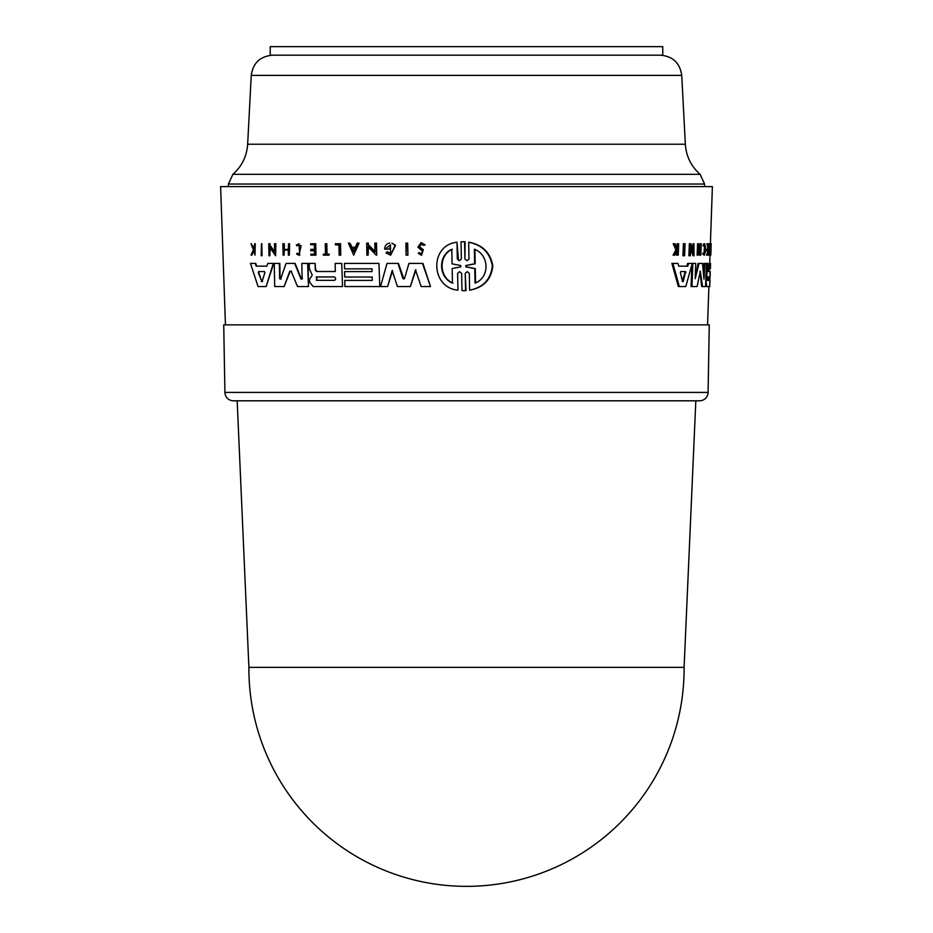 <?xml version="1.0" encoding="UTF-8"?>
<svg xmlns="http://www.w3.org/2000/svg" width="933" height="933" viewBox="0 0 933 933"><rect width="100%" height="100%" fill="white"/><g stroke="black" fill="none" stroke-linecap="round" stroke-linejoin="round"><path stroke-width="1.4" d="M645.321 46.65L662.768 46.65L662.768 55.187L270.232 55.187L270.232 46.65L645.321 46.65M248.901 667.352L237.169 400.805L233.437 400.805A8.537 8.537 0 0 1 224.911 392.42L223.733 324.859L709.267 324.859L708.089 392.42A8.537 8.537 0 0 1 699.563 400.805L695.831 400.805L684.099 667.352A217.599 217.599 0 0 1 684.099 668.751A217.599 217.599 0 0 1 466.5 886.35A217.599 217.599 0 0 1 248.901 668.751A217.599 217.599 0 0 1 248.901 667.352L684.099 667.352M237.169 400.805L466.5 400.805M704.812 243.723L703.937 243.723L703.167 245.904L705.36 245.822C705.803 251.875 705.29 254.336 703.809 253.181L704.392 255.28L704.812 243.723L704.042 245.904M704.765 244.901L705.36 245.822M468.658 242.253L469.159 242.253C482.524 244.843 490.42 252.691 492.834 265.8C491.411 279.294 483.842 287.411 470.127 290.151L469.637 290.151C483.212 287.457 490.77 279.41 492.321 265.998C490.047 252.831 482.163 244.912 468.658 242.253L469.007 258.989L466.99 260.762L464.926 258.989L464.576 241.764L461.007 241.764L461.357 258.989L459.363 260.762L457.322 258.989L456.995 242.253C429.32 244.912 430.498 287.819 457.94 290.151L457.613 273.416L459.584 271.643L461.637 273.404L461.987 290.63L465.567 290.63L465.217 273.404L467.211 271.643L469.299 273.404L469.637 290.151M465.217 273.404L466.057 290.63L464.004 290.688M457.613 273.416L457.94 290.151M456.995 242.253L458.476 260.284M463.025 241.717L465.077 241.764L464.926 258.989M406.333 243.128L407.686 243.128L407.908 255.164L407.243 243.128L405.89 243.128L406.112 255.164L407.464 255.164M421.448 243.886L419.605 246.72L423.302 249.682L421.611 255.164L422.859 249.682L419.15 246.72L421.215 243.886L423.372 245.344L424.667 244.936L421.191 242.58L417.879 247.14L422.719 251.42L421.133 253.741L419.477 252.68L418.182 253.193L421.156 255.164M421.191 242.58L425.121 244.936L423.372 245.344M348.837 243.128L349.887 243.128L348.417 243.128L353.7 255.164L358.634 243.128L357.117 243.128L355.438 247.233L351.694 247.233L349.887 243.128L352.126 247.233L355.438 247.233M357.549 243.128L359.065 243.128L353.7 255.164M375.241 243.128L376.512 243.128L376.722 255.164L376.081 243.128L374.809 243.128L374.961 251.852L367.952 244.691L367.929 243.128L366.692 243.128L366.902 255.164L368.138 255.164L367.987 246.697L376.291 255.164M368.43 247.152L368.138 255.164M367.112 243.128L368.36 243.128L368.383 244.691L375.393 251.852M390.67 244.889L386.577 247.91L390.449 244.889L390.6 253.344L387.37 251.758L389.901 253.181M389.667 247.91L389.248 249.111L389.667 247.91M389.737 243.128L389.306 243.128C386.355 243.921 384.804 245.915 384.641 249.111L389.248 249.111M391.965 243.128L395.545 245.309L390.635 255.21L395.102 245.309L391.965 243.128M415.931 269.859L410.38 286.536L415.477 269.859L421.145 286.536L430.498 286.536L422.486 263.398L408.946 263.398L404.514 278.489L402.893 278.489L397.994 263.398L387.008 263.398L380.547 286.536L387.627 286.536L392.163 270.547L397.411 286.536L410.38 286.536M392.595 270.547L387.627 286.536M387.44 263.398L398.426 263.398L403.931 279.06M409.389 263.398L422.941 263.398L430.498 286.536M344.895 263.398L378.938 263.398L344.464 263.398L344.557 268.856L372.034 268.856L344.988 268.856M378.938 263.398L379.789 286.536L378.938 263.398L376.815 263.398M345.187 280.425L372.232 280.425L344.767 280.425L344.872 286.536L379.358 286.536M345.035 271.585L372.08 271.585L344.615 271.585L344.709 277.019L372.174 277.019L345.128 277.019M261.462 243.723L261.217 255.759L262.045 255.759L261.811 243.723L262.045 255.759M335.822 243.723L340.545 243.723L340.743 255.164L340.113 243.723L335.39 243.723L335.414 244.854L338.947 244.854L335.845 244.854M323.751 254.208L325.465 254.208L323.319 254.208L323.331 255.164L328.929 255.164L328.906 254.208L326.585 254.208L326.398 243.723L325.279 243.723L325.465 254.208M325.71 243.723L326.83 243.723L327.016 254.208L329.337 254.208L328.929 255.164M299.026 243.723L299.68 255.28L299.026 243.723L296.367 244.982L296.927 245.904L299.05 244.901L301.137 245.822L299.213 254.091L297.149 253.181L296.636 254.126L299.236 255.28M299.271 244.912L296.927 245.904M251 243.723L253.368 249.811L251.059 255.164L254.312 250.744L251.782 255.164M254.674 243.723L253.718 249.018L251.234 243.723L254.208 249.018M255.257 243.723L254.989 255.164L255.257 243.723M311.086 243.723L315.751 243.723L315.96 255.164L315.319 243.723L310.654 243.723L310.666 244.726L314.351 244.726L311.097 244.726M311.272 254.208L314.526 254.208L310.841 254.208L310.852 255.164L315.529 255.164M311.179 249.379L314.444 249.379L310.747 249.379L310.771 250.79L314.468 250.79L311.202 250.79M283.329 243.723L284.285 243.723L284.39 249.391L288.274 249.391L283.935 249.391L283.83 243.723L282.886 243.723L283.096 255.164L284.04 255.164L283.947 250.067L288.285 250.067L284.402 250.067L284.04 255.164M288.612 243.723L288.274 249.391M289.592 243.723L289.347 255.164L289.592 243.723M270.162 247.98L269.847 255.759L269.684 247.292L275.62 255.759L275.398 243.723L274.489 243.723L274.652 252.435L269.637 245.286L269.614 243.723L268.739 243.723L268.972 255.759L269.847 255.759M269.205 243.723L270.08 243.723L270.103 245.286L275.107 252.435M274.943 243.723L275.853 243.723L275.62 255.759M268.272 263.398L273.731 263.398L266.162 286.536L273.264 263.398L267.794 263.398L266.92 266.162L256.155 266.162L255.245 263.398L250.487 263.398L258.068 286.536L265.683 286.536M250.989 263.398L255.735 263.398L256.645 266.162L266.92 266.162M335.612 263.398L341.711 263.398L335.612 263.398M341.711 263.398L342.539 286.536L341.711 263.398L335.18 263.398L335.32 271.515L316.567 271.515L315.249 269.882L315.132 263.398L313.418 263.398M309.686 263.398L315.132 263.398L309.255 263.398L309.348 268.762L312.252 275.118L309.534 279.399L309.581 282.034L313.173 286.536L342.119 286.536M315.132 263.398L315.681 269.882L316.998 271.515L335.32 271.515M302.28 263.398L308.065 263.398L308.473 286.536L307.633 263.398L301.837 263.398L302.117 278.734L301.021 279.095L294.665 263.398L286.058 263.398L280.658 279.095L279.655 278.745L279.364 263.398L274.255 263.398L274.699 286.536L284.145 286.536L289.801 271.2L291.131 271.2L297.534 286.536L308.042 286.536M291.574 271.2L290.245 271.2L284.145 286.536M274.722 263.398L279.818 263.398L280.11 278.745L281.101 279.095M286.501 263.398L295.108 263.398L301.464 279.095L302.549 278.734M683.901 255.759L682.933 255.759L683.411 243.723L684.367 243.723L683.901 255.759L684.577 255.759L685.055 243.723L684.367 243.723M709.57 255.164L708.718 255.164L708.753 254.208L710.806 255.164L711.203 243.723L710.783 255.164M709.01 254.208L709.372 243.723L711.039 243.723M704.392 255.28L702.712 254.126L702.922 253.181L704.438 254.091M704.007 253.694L704.485 245.822M676.857 247.956L677.113 243.723L678.093 243.723L677.3 249.018L675.002 243.723L674.174 243.723L676.891 249.811L674.069 255.164L674.874 255.164L677.171 250.744L677.813 250.744L678.221 255.164L678.688 243.723L678.093 243.723M677.638 255.164L676.647 255.164L676.798 251.49M674.069 255.164L673.066 255.164L675.9 249.811L673.171 243.723L674.174 243.723M707.459 255.164L708.229 254.208L706.619 254.208L706.584 255.164L708.38 255.164L708.788 243.723L707.855 243.723L707.82 244.726L706.957 244.726L706.992 243.723L707.925 243.723M707.366 254.208L707.494 250.79M707.611 250.79L706.748 250.79L706.794 249.379L708.357 250.79L708.229 254.208M707.541 249.379L707.704 244.726M698.036 255.164L697.138 255.164L697.557 243.723L698.455 243.723L698.036 255.164L698.677 250.067L700.613 250.067L700.835 255.164L701.243 243.723L700.636 249.391L698.7 249.391L699.738 249.391L699.948 243.723L700.846 243.723M700.426 255.164L699.528 255.164L699.715 250.067L698.677 250.067M692.776 250.242L693.021 243.723L693.942 243.723L693.616 252.435L690.863 243.723L689.335 243.723L688.869 255.759L690.397 255.759L690.723 247.292L694.024 255.759L693.114 255.759L690.642 249.368M679.329 286.536L685.802 286.536L692.239 263.398L688.589 263.398L687.808 266.162L678.711 266.162L677.976 263.398L672.891 263.398L679.329 286.536L678.361 286.536L671.888 263.398L676.996 263.398M678.711 266.162L686.863 266.162L687.644 263.398L691.318 263.398M709.185 271.515L707.937 271.515L709.185 271.515L709.465 263.398L710.561 263.398L710.375 268.856M705.71 276.611L706.094 273.614L706.969 273.614L706.106 282.034L706.713 286.536L709.756 286.536L709.966 280.425M707.937 271.515L707.995 263.398L706.771 263.398L706.969 273.614M703.575 274.559L703.972 263.398L705.523 263.398M691.866 264.809L691.05 286.536L697.103 286.536L700.31 271.2L702.537 286.536L701.663 286.536L699.96 271.2M702.537 286.536L705.57 286.536L706.386 263.398L704.847 263.398L703.96 279.095L702.514 263.398L699.05 263.398L695.19 278.745L695.761 263.398L692.846 263.398L694.852 263.398M695.248 277.054L698.152 263.398L701.639 263.398M707.564 324.859L708.905 286.536M709.71 263.398L710.001 255.164M710.398 243.723L712.392 186.6L220.608 186.6L225.436 324.859M387.37 251.758L385.994 252.925L390.635 255.21M474.372 249.274C489.23 254.651 490.268 277.264 475.06 283.131L474.769 268.599L465.824 266.896L465.789 265.508L474.664 263.806L474.372 249.274M474.874 249.274L475.177 263.806L466.29 265.508L466.313 266.896L475.27 268.599L475.573 283.131M452.085 263.864L460.75 265.52L460.774 266.885L452.167 268.541L452.458 283.131C438.522 277.276 437.694 255.502 451.794 249.274L452.085 263.864M452.272 249.274C438.253 255.409 438.895 277.229 452.937 283.131M355.146 247.933L353.642 251.63L352.009 247.933L355.146 247.933L352.429 247.933L354.062 251.63M404.514 278.489L403.336 278.489M338.947 244.854L339.134 255.164L340.312 255.164M314.468 250.79L314.526 254.208M288.285 250.067L288.379 255.164L289.347 255.164M259.152 271.561L258.791 272.623L261.823 281.556L262.593 281.556M261.823 281.556L258.301 272.623L258.663 271.561L264.459 271.561L264.879 272.623L262.115 281.556L261.333 281.556L262.115 281.556M316.73 276.949L316.788 280.355L334.714 280.355M316.788 280.355L316.299 276.949L334.236 276.949C336.102 278.092 336.125 279.224 334.294 280.355L316.357 280.355M290.245 271.2L291.131 271.2M372.174 277.019L372.232 280.425M372.034 268.856L372.08 271.585M254.312 250.744L254.989 255.164M314.351 244.726L314.444 249.379M302.117 278.734L301.464 279.095M710.316 244.854L711.004 244.854M710.176 255.164L710.351 243.723L709.861 254.208M702.712 254.126L703.599 254.126M703.015 244.982L703.89 244.982M677.171 250.744L677.813 250.744M676.95 247.77L677.929 247.77M675.9 249.811L676.891 249.811M707.82 244.726L708.567 244.726L708.404 249.379L707.657 249.379L708.404 249.379M699.738 249.391L700.636 249.391M698.7 249.391L698.455 243.723M710.421 243.128L711.203 243.723M694.024 255.759L693.942 243.723M690.268 243.723L689.802 255.759M683.201 281.556L682.548 281.556L680.367 272.623L680.752 271.561L685.65 271.561L683.201 281.556L682.548 281.556L683.201 281.556M686.863 266.162L687.808 266.162M682.245 281.556L684.974 272.623L684.705 271.561L680.752 271.561M710.071 277.019L710.258 271.585M705.849 286.536L706.713 286.536M709.733 286.536L710.036 271.515M707.564 280.355L707.68 276.949L709.78 276.949L709.663 280.355L707.564 280.355L709.663 280.355M708.812 280.355L708.928 276.949L707.68 276.949M691.924 263.398L692.846 263.398L691.971 286.536M233.437 400.805L699.563 400.805M228.422 186.6L228.422 184.034L232.877 174.331C241.904 166.307 246.825 156.278 247.653 144.23L251.257 75.398L681.743 75.398C679.982 63.036 672.88 56.295 660.436 55.187M247.653 144.23L685.347 144.23C686.175 156.278 691.096 166.307 700.123 174.331L232.877 174.331M228.422 184.034L704.578 184.034L700.123 174.331M224.911 392.42L708.089 392.42M684.974 272.623L685.918 272.623M706.106 275.118L706.969 275.118M705.919 276.611L706.573 276.611M704.578 186.6L704.578 184.034M681.743 75.398L685.347 144.23M251.257 75.398C253.018 63.036 260.12 56.295 272.564 55.187"/></g></svg>
